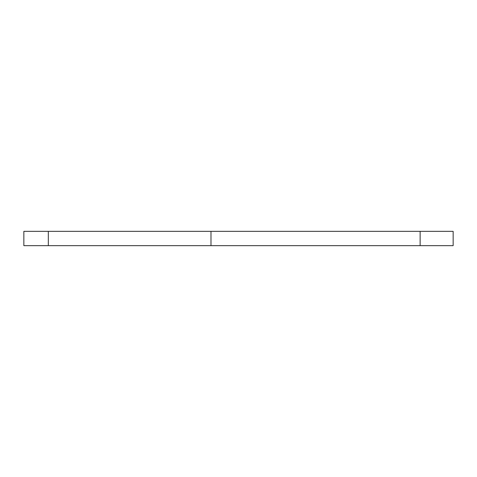 <?xml version="1.0" encoding="UTF-8"?>
<svg xmlns="http://www.w3.org/2000/svg" width="477" height="477" viewBox="0 0 477 477"><rect width="100%" height="100%" fill="white"/><g stroke="black" fill="none" stroke-linecap="round" stroke-linejoin="round"><path stroke-width="0.72" d="M48.326 245.655L23.85 245.655L23.85 231.345L210.983 231.345L210.983 245.655L48.326 245.655L48.326 231.345M420.13 245.655L420.13 231.345L453.15 231.345L453.15 245.655L210.983 245.655M420.13 231.345L210.983 231.345"/></g></svg>
